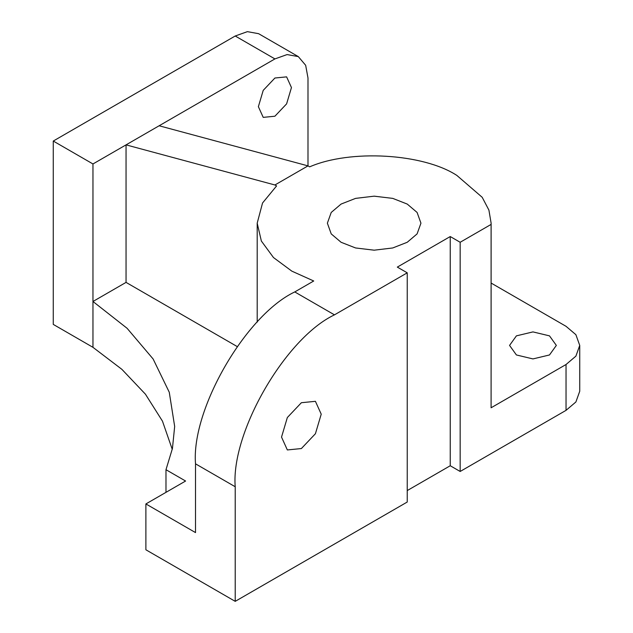 <?xml version="1.0" encoding="UTF-8"?>
<svg xmlns="http://www.w3.org/2000/svg" width="633" height="633" viewBox="0 0 633 633"><rect width="100%" height="100%" fill="white"/><g stroke="black" fill="none" stroke-linecap="round" stroke-linejoin="round"><path stroke-width="0.95" d="M301.379 448.552L315.416 433.732L321.224 414.172L315.416 401.322L301.379 402.715L287.342 417.527L281.527 437.094L287.342 449.944L301.379 448.552M274.912 116.219L286.607 103.867L291.457 87.568L286.607 76.862L274.912 78.017L263.217 90.369L258.375 106.668L263.217 117.374L274.912 116.219M549.491 335.862L532.954 331.906L516.409 335.862L509.557 345.412L516.409 354.963L532.954 358.919L549.491 354.963L556.344 345.412L549.491 335.862M407.241 204.071L392.737 198.382L374.158 196.167L355.58 198.382L341.076 204.071L331.225 212.443L327.372 223.172L331.225 233.901L341.076 242.273L355.58 247.962L374.158 250.185L392.737 247.962L407.241 242.273L417.092 233.901L420.945 223.172L417.092 212.443L407.241 204.071M407.241 490.575L450.245 465.746L460.167 471.474L460.167 242.273L491.097 224.414L491.121 223.172L488.913 210.109L482.204 197.306L456.86 175.428C423.232 153.423 350.239 149.166 309.664 166.843L307.994 165.878L274.912 184.978L276.581 185.936L262.537 203.003L257.196 223.172L261.366 241.046L273.488 257.552L291.821 271.13L313.723 280.989L294.764 291.932L334.461 314.854L407.241 272.831L407.241 502.032L235.215 601.35L145.891 549.784L145.891 503.939L185.588 481.025L165.981 469.702L172.445 448.441L174.668 426.436L169.264 392.238L153.115 358.974L127.091 328.29L92.964 301.482L126.046 282.389L126.046 144.87L274.912 58.916L235.215 36.002L247.392 31.65L258.604 33.684L298.301 56.598L287.089 54.573L274.912 58.916M491.097 224.414L491.097 407.779L491.121 223.172M460.167 471.474L566.037 410.35L575.888 401.979L579.733 391.257L579.733 345.412L575.888 334.683L566.037 326.311L491.121 283.062M579.733 345.412L575.888 356.142L566.037 364.513L491.097 407.779M159.128 125.769L307.994 165.878L307.994 78.017L305.668 65.294L298.301 56.598M334.461 314.854C285.356 338.077 230.776 432.616 235.215 486.753L195.518 463.831L195.518 532.59L145.891 503.939M237.122 346.52L126.046 282.389M450.245 465.746L450.245 236.544L397.318 267.102L407.241 272.831M450.245 236.544L460.167 242.273M172.255 449.359L162.467 421.151L145.432 394.185L121.884 369.34L92.964 347.327L53.267 324.405L53.267 141.048L235.215 36.002M235.215 486.753L235.215 601.35M274.912 184.978L126.046 144.87L92.964 163.963L92.964 347.327M165.981 492.339L165.981 469.702M92.964 163.963L53.267 141.048M195.518 463.831C191.079 409.693 245.659 315.155 294.764 291.932M566.037 364.513L566.037 410.35M257.196 223.172L257.196 322.15"/></g></svg>
